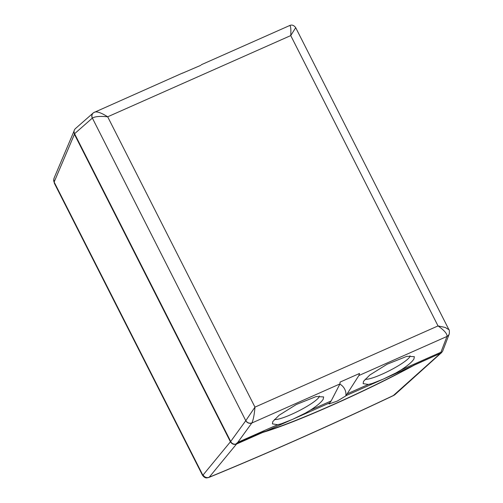 <?xml version="1.0" encoding="UTF-8"?>
<svg xmlns="http://www.w3.org/2000/svg" width="503" height="503" viewBox="0 0 503 503"><rect width="100%" height="100%" fill="white"/><g stroke="black" fill="none" stroke-linecap="round" stroke-linejoin="round"><path stroke-width="0.75" d="M74.054 131.057L54.154 177.924A4.628 4.389 23 0 0 54.33 181.602L54.211 182.199L202.803 475.096L203.137 474.926A4.628 4.464 39.5 0 0 209.242 477.19L208.462 477.567L209.242 477.19C238.026 465.376 267.973 452.574 299.084 438.773C330.194 424.966 361.814 410.467 393.931 395.257A4.628 4.276 48 0 0 395.012 394.566L441.074 353.043M413.573 365.297L440.98 353.131M413.661 365.474C365.04 391.818 294.727 423.01 262.723 432.435L236.504 444.061L209.242 477.19M74.023 131.314L74.419 134.295L54.33 181.602M203.137 474.926L230.418 441.785L74.419 134.295M230.418 441.785C231.914 444.124 233.945 444.885 236.504 444.061M449.261 333.898A4.628 4.408 -159 0 1 449.192 334.099L442.646 351.157L441.332 352.924L383.726 378.904L396.012 372.905L401.086 369.919L440.917 352.251L441.276 352.829M329.754 402.846L329.069 403.947L337.255 401.086L345.838 395.886L358.859 375.54L359.532 373.465L340.091 382.085L339.953 383.927L331.175 400.935L329.754 402.846L265.911 431.165C297.619 421.457 363.084 392.415 409.945 367.272M383.726 378.904L346.102 395.597M347.529 393.679L368.341 384.449L372.069 383.525L382.852 379.293M293.004 419.15L305.29 413.152L310.364 410.165L331.175 400.935M265.911 431.165L263.063 432.008L236.083 443.853M231.16 442.37L74.155 132.893L231.16 442.37C232.392 443.797 233.92 444.382 235.737 444.13L237.787 442.363L277.612 424.695L281.347 423.778L292.13 419.54M368.341 384.449L363.128 383.638L363.537 381.331L369.799 375.018L387.096 364.229L406.883 356.313L414.346 356.671L413.938 358.972C412.171 361.858 407.883 365.511 401.086 369.919M182.338 73.243L200.722 65.365M201.64 64.585L201.244 64.856M74.155 132.893C73.752 131.101 74.23 129.623 75.588 128.466M277.612 424.695L272.406 423.884L272.808 421.577L279.077 415.264L296.368 404.475L316.161 396.559L323.618 396.917L323.215 399.219C321.442 402.104 317.16 405.758 310.364 410.165M319.248 395.987A25.464 4.093 -26.9 0 1 318.688 397.609A25.464 4.093 -26.9 0 1 296.757 411.9A25.464 4.093 -26.9 0 1 274.456 419.42M409.976 355.74A25.464 4.093 -26.9 0 1 409.417 357.363A25.464 4.093 -26.9 0 1 387.486 371.654A25.464 4.093 -26.9 0 1 365.178 379.174M447.029 336.325A4.628 4.37 -163.2 0 0 449.324 333.703L449.192 334.099A4.628 4.408 -159 0 1 446.978 336.444L447.029 336.325C447.255 333.797 444.256 330.333 438.031 325.919L290.74 35.587L107.68 116.797C101.21 112.716 96.758 111.201 94.319 112.244M75.393 128.623L93.539 112.697A4.628 4.263 53.3 0 0 92.363 118.086L92.294 118.148A4.628 4.25 -131.3 0 1 93.174 112.993A4.628 4.25 -131.3 0 1 93.351 112.842M339.953 383.927L251.833 423.017A4.628 4.175 -144 0 1 245.778 420.684L92.363 118.086C94.992 116.463 100.097 116.036 107.68 116.797L254.971 407.128L245.835 420.602A4.628 4.137 -147.7 0 0 251.915 422.878C253.33 419.829 254.348 414.573 254.971 407.128L438.031 325.919L445.218 327.459L448.928 329.691L295.733 27.728C293.915 25.225 291.885 24.502 289.634 25.552L201.703 64.56M289.439 25.691C290.677 25.175 291.111 28.476 290.74 35.587L295.512 27.967M237.787 442.363L251.915 422.878M54.393 183.337L54.211 182.199A4.628 4.093 -176.6 0 1 53.676 180.055L54.393 183.337L202.407 475.09C203.948 477.272 205.538 478.19 207.173 477.85L208.802 477.479C237.623 465.646 267.602 452.826 298.732 439.018C329.874 425.205 361.506 410.693 393.635 395.484L395.012 394.566M393.327 395.559L439.874 353.848M207.173 477.85A4.628 4.477 86.5 0 1 202.803 475.096L202.407 475.09M345.838 395.886A11.575 10.871 36.7 0 0 344.706 389.165A11.575 10.871 36.7 0 0 339.865 384.097M440.917 352.251L446.978 336.444L358.859 375.54M230.808 441.307L245.778 420.684M92.294 118.148L74.708 133.609M182.639 73.017L93.539 112.697M449.324 333.703C449.43 330.886 449.298 329.553 448.928 329.691M54.154 177.924L53.676 180.055"/></g></svg>
